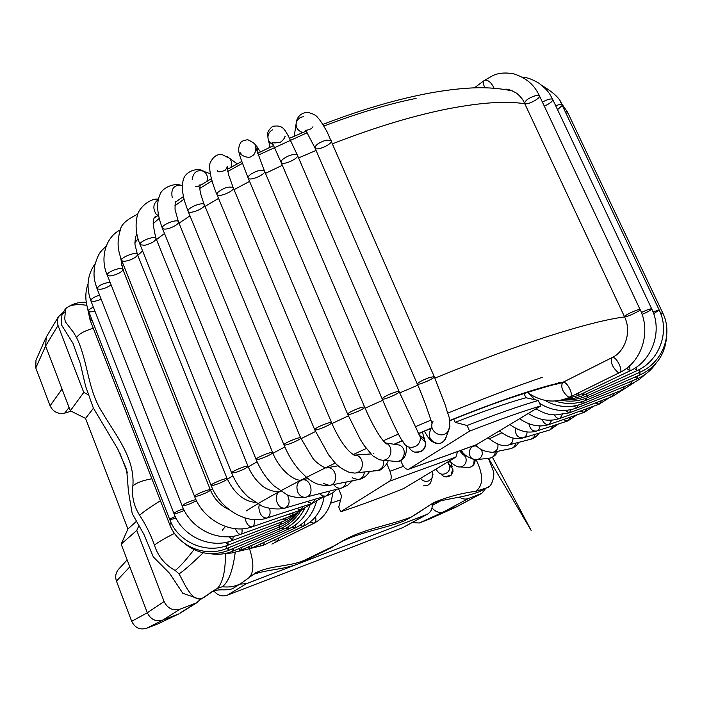 <?xml version="1.0" encoding="UTF-8"?>
<svg xmlns="http://www.w3.org/2000/svg" width="702" height="702" viewBox="0 0 702 702"><rect width="100%" height="100%" fill="white"/><g stroke="black" fill="none" stroke-linecap="round" stroke-linejoin="round"><path stroke-width="1.05" d="M404.598 526.597L427.509 514.145C431.046 511.969 432.59 508.538 432.142 503.852M459.38 497.069C462.399 499.096 465.408 499.587 468.409 498.534L443.62 511.881C439.25 513.223 435.38 511.872 432.02 507.809M428.896 519.269L419.313 523.016L412.162 522.542M419.313 523.016L443.62 511.881L457.493 506.282M468.409 498.534L481.756 493.348L485.793 488.32M71.192 411.214L64.742 413.109C58.038 414.382 53.15 411.942 50.096 405.791L35.784 367.997L35.969 360.258L45.753 338.057M63.505 312.074L58.363 316.821L57.292 320.682L58.029 325.456L45.621 345.981L46.271 337.074M93.436 408.213L85.547 418.392L70.323 410.775L83.757 392.427L87.952 394.542M136.425 521.34L127.913 529.001L85.547 418.392M127.501 472.885L119.515 452.202M138.935 525.544L136.776 530.422L121.156 544.129L127.913 529.001M58.029 325.456L83.757 392.427M35.784 367.997L45.621 345.981L70.323 410.775M136.776 530.422L164.093 601.517C167.585 608.52 172.92 611.056 180.098 609.134L195.902 603.071L201.018 599.148M121.156 544.129L147.323 612.767C150.64 619.541 155.8 621.972 162.794 620.077L178.132 614.162L157.59 624.052L146.578 628.299C139.856 630.124 134.889 627.79 131.678 621.305L116.462 581.098C114.952 576.579 115.716 572.569 118.735 569.094L127.159 559.871M240.014 584.09L246.472 583.669L426.491 514.619M181.669 611.96L195.902 603.071M246.472 583.669L227.246 595.243C222.025 596.867 217.567 595.419 213.873 590.9M227.246 595.243L402.641 527.667M159.152 623.297L157.59 624.052M457.572 451.553L455.905 457.072L403.606 488.583C380.3 497.885 359.345 505.615 340.724 511.767L338.75 507.011L341.611 496.103L338.575 488.794M455.905 457.072L389.698 481.133C391.646 479.326 391.734 476.026 389.979 471.226L386.776 463.662M409.02 469.05L476.482 444.673L540.777 405.94C521.981 411.512 498.244 419.919 469.577 431.16L408.538 469.269C406.16 469.656 403.975 467.743 401.983 463.548L400.693 460.521M476.482 444.673L475.552 445.007M389.698 481.133L340.724 511.767M455.15 422.367C484.003 411.021 507.59 402.816 525.903 397.736L538.32 400.473C519.498 405.958 495.752 414.294 467.102 425.5L455.15 422.367L453.738 419.12M525.903 397.736L523.964 393.401M540.777 405.94L538.32 400.473M469.577 431.16L467.102 425.5M271.902 544.111L277.325 541.321L279.203 537.802M203.65 597.341L200.465 599.499L182.757 593.225L169.647 573.358L153.343 556.967L144.007 534.564L132.222 513.618L128.457 491.646L126.65 469.454L117.664 448.806L93.322 407.967L85.556 386.065L80.388 363.864L72.903 343.173L61.188 324.447L61.969 314.628L64.47 312.337M482.423 489.592L479.677 491.593C460.863 498.797 443.199 498.122 430.291 504.677M408.485 518.462L404.835 520.612C381.335 530.036 354.554 532.072 331.695 547.507L300.202 563.022C285.793 569.48 268.778 569.129 253.29 574.368M238.18 585.029L235.442 586.846C228.738 592.391 220.182 587.635 212.197 591.672M200.465 599.499L215.031 589.777L205.537 596.331C193.217 606.686 184.854 583.713 179.001 573.876L175.193 570.472C179.58 567.137 185.855 560.205 194.006 549.657M179.001 573.876C182.669 571.726 190.751 564.698 203.247 552.781M160.407 500.71C150.281 507.063 143.348 511.907 139.601 515.242C133.863 506.142 131.607 496.393 132.853 485.986C135.214 458.441 115.769 435.275 102.431 412.618C87.408 389.592 88.285 361.741 76.615 337.618C78.668 334.029 84.222 330.923 93.287 328.29M175.193 570.472C164.873 564.75 157.959 556.291 154.431 545.103C158.055 542.225 164.742 538.311 174.5 533.371M240.812 583.581L248.859 577.772L240.821 583.616C235.24 586.495 229.071 587.539 222.306 586.732L217.436 588.399C222.938 582.274 225.579 570.647 225.377 553.527M222.306 586.732C228.483 582.239 232.801 570.752 235.24 552.263M256.151 572.437L248.868 577.772C253.922 572.937 254.168 563.329 249.596 548.946M486.749 487.846L475.789 491.321C483.441 485.494 483.555 474.956 476.123 459.722M488.39 458.292L489.127 460.214M428.132 519.612L455.809 507.177L480.87 493.752M50.096 405.791L62.039 389.048M64.742 413.109L69.05 407.45M131.678 621.305L147.323 612.767L164.093 601.517M146.578 628.299L162.794 620.077L180.098 609.134M116.462 581.098L129.817 566.856M403.527 466.356L389.979 471.226M434.88 378.132C475.623 361.521 512.574 347.841 545.735 337.092C580.721 325.86 607.002 319.138 624.596 316.927M210.521 490.259L212.574 488.846M227.36 479.247L232.888 475.851M248.245 466.83L257.116 461.837M272.92 453.238L284.819 446.972M300.991 438.715L315.461 431.537M331.941 423.578L348.359 415.856M365.084 408.187L382.748 400.289M399.684 392.909L417.795 385.205M332.625 143.752C372.227 128.326 408.801 117.067 442.339 109.968C477.79 102.694 505.273 100.623 524.789 103.756M123.069 270.007L124.745 268.155M137.759 255.291L142.62 250.965M156.476 239.584L164.505 233.485M179.01 223.166L189.979 215.856M205.019 206.397L218.541 198.376M234.038 189.663L249.57 181.397M265.461 173.368L282.336 165.295M298.587 157.932L316.058 150.447M450.438 461.311L447.613 462.539M222.236 530.282L225.439 526.5M246.104 511.03C266.19 498.122 295.946 482.116 335.372 463.03M353.106 454.606L366.277 448.508M383.274 440.795L398.394 434.09M415.145 426.816L430.861 420.147M447.841 413.101C482.432 398.955 513.899 387.039 542.234 377.351M449.605 420.559C471.586 411.679 491.821 404.036 510.31 397.639C533.204 389.768 550.868 384.591 563.294 382.116M501.877 432.809L490.084 438.487M476.061 445.05L475.456 445.331M462.17 451.368L460.644 452.062M340.61 499.912L330.651 503.22M373.174 453.79L373.745 453.527M394.015 444.261L402.176 440.628M418.84 433.371L431.107 428.176M121.49 265.338L122.508 262.522M134.898 242.664L138.083 238.891M153.115 223.727L159.143 218.419M174.851 205.844L184.029 199.131M199.807 188.434L211.995 180.756M227.702 171.481L242.339 163.39M258.108 155.195L307.151 132.748M323.859 126.07C356.949 113.408 387.697 104.168 416.119 98.359M423.183 485.872L427.465 485.591L430.519 482.967L431.449 479.949M420.559 478.369C422.762 481.133 425.526 481.958 428.869 480.826L432.02 478.115L432.994 474.341M440.882 473.973C443.927 477.509 447.314 477.878 451.035 475.078L452.808 468.813L448.639 464.18M435.881 469.138L436.504 469.831C439.347 474.649 443.076 475.473 447.692 472.314L449.113 470.261L449.701 467.83L449.517 465.83L447.876 462.802M460.538 466.962L465.9 467.356C469.445 468.146 472.069 466.935 473.789 463.715L474.192 459.634M449.929 460.67C451.088 462.829 453.624 464.856 457.528 466.742C461.179 467.558 463.899 466.295 465.68 462.969C466.962 458.862 465.716 455.817 461.942 453.834L463.373 455.001L459.74 450.772M477.237 459.582L489.066 458.213C492.778 457.809 494.857 455.695 495.305 451.869L495.305 451.807M477.29 446.2L475.877 445.998C467.181 445.437 467.295 460.179 475.991 459.722C479.808 459.301 481.958 457.116 482.414 453.159L481.493 449.456M493.374 452.211L510.468 448.692C513.373 448.078 515.092 446.235 515.637 443.155M475.93 444.928C478.975 449.315 484.573 451.79 492.716 452.342C496.726 451.246 498.446 448.481 497.867 444.041M538.961 433.195C539.408 432.967 535.433 438.443 530.747 439.233L533.66 437.522L535.187 434.31M488.03 437.715C496.182 444.41 502.965 446.841 508.38 445.033C511.53 444.059 513.065 441.725 512.986 438.03M558.538 423.955L549.912 429.949L553.773 425.491M515.54 428.202C514.961 434.573 517.462 437.811 523.06 437.908C525.587 437.056 526.93 435.065 527.088 431.932M563.03 419.673L567.848 420.937L571.182 416.856M528.931 423.762C529.949 428.975 532.52 431.405 536.644 431.037L539.048 429.22L540.092 425.921M579.966 411.153L584.345 412.302L587.188 408.52M542.067 419.419C543.769 423.315 546.086 425.017 548.999 424.517L551.86 420.138M595.252 403.018L599.192 404.159L601.544 400.631M554.282 414.961C556.054 417.734 557.95 418.892 559.968 418.418L562.249 414.68M608.66 395.401L612.153 396.604L613.996 393.304M564.996 410.442L569.366 412.846L571.077 409.652M619.945 388.443L622.981 389.759L624.297 386.679M573.806 406.089L577.026 407.871L578.185 405.151M628.878 382.265L631.431 383.766L632.177 380.879M580.484 402.106L582.783 403.589L583.397 401.254M635.196 377L637.258 378.747L637.39 376.053M584.898 398.666L586.477 400.096L586.547 398.06M638.688 372.762L640.215 374.824L639.68 372.323M586.951 395.875L587.969 397.472L587.451 395.647M566.47 114.303L567.497 112.066L565.285 111.802M661.03 314.47L662.714 312.89L660.573 313.232M639.101 369.612L640.11 372.13L638.811 369.761M586.635 393.866L587.144 395.788L585.994 394.164M557.537 109.67L562.126 105.537L561.995 104.861C561.117 104.168 559.02 104.475 555.703 105.791M653.685 313.706L659.196 310.021L653 311.846M636.17 367.313L636.74 370.779L634.511 368.401M583.941 392.804L583.924 395.121L582.081 393.69M544.304 106.142C550.14 103.475 552.913 101.202 552.641 99.307L552.202 99.035C549.999 98.666 546.735 99.693 542.418 102.132M642.093 314.408C648.279 311.723 651.482 309.872 651.693 308.836L651.351 308.775C649.341 309.02 646.024 310.266 641.4 312.513M629.72 365.724L630.001 370.867L626.57 368.322M578.808 392.725L578.246 395.516L575.666 394.278M494.076 88.206C491.365 82.494 488.232 79.826 484.687 80.212L484.319 80.44C482.932 81.871 483.143 84.319 484.933 87.794M536.6 95.323C529.124 97.648 525.131 100.333 524.613 103.378C526.342 105.967 541.786 97.841 539.347 95.612L536.6 95.323M637.565 309.872C630.027 312.671 625.684 314.961 624.517 316.751C625.561 317.839 641.856 310.223 640.084 309.477L637.565 309.872M617.865 372.279C612.197 366.997 610.257 362.109 612.056 357.616C615.689 355.291 623.824 370.867 619.813 372.481L617.865 372.279M568.111 396.867C562.407 391.795 560.565 386.995 562.6 382.467C566.461 380.036 574.35 395.279 570.121 397.016L568.111 396.867M273.236 540.558L277.325 541.321L314.136 523.201C315.865 522.104 316.33 519.963 315.531 516.769M309.924 522.253L314.136 523.201C324.956 517.444 331.133 507.344 332.678 492.901M259.582 544.383L261.276 545.384L263.171 545.34L264.689 542.041M300.316 525.096L301.913 526.07L303.755 526.07L305.01 521.305M247.903 547.156L250.983 548.341L252.097 545.287M292.26 527.062L294.998 528.106L295.911 524.596M238.452 548.78L241.014 550.228L241.663 547.384M285.933 528.106L288.031 529.264L288.522 526.623M231.493 549.166L233.503 550.912L233.643 548.262M281.511 528.158L283.02 529.501L283.064 527.404M227.281 548.244L228.712 550.333L228.264 547.841M279.159 527.158L280.124 528.764L279.668 526.948M91.286 318.085L90.093 320.068L92.269 320.612M171.139 522.744L169.515 524.122L171.718 523.903M226.035 545.884L226.851 548.42L225.728 545.981M279.08 525.096L279.466 527.035L278.431 525.35M93.357 307.134C89.891 308.81 88.312 310.187 88.627 311.267C89.365 312.092 91.453 312.03 94.893 311.074M175.202 516.444C171.525 518.076 169.735 519.164 169.814 519.691L176.07 518.19M227.939 541.909L228.132 545.121L226.053 542.339M281.37 521.99L281.16 524.28L279.484 522.709M99.57 295.103C93.77 297.051 90.874 298.955 90.891 300.807C92.497 301.93 95.92 301.395 101.167 299.175M183.415 508.669C177.501 510.933 174.35 512.565 173.964 513.583C175.325 513.855 178.773 512.82 184.293 510.459M233.213 536.24L232.713 540.408L229.238 536.688M286.135 517.83L285.266 520.524L282.897 519.006M110.065 282.178C102.589 283.424 98.262 285.617 97.078 288.768C100.5 290.005 105.195 288.733 111.153 284.933M195.902 499.526C188.548 501.728 183.977 503.817 182.178 505.8C185.337 505.73 190.102 504.027 196.472 500.693M241.953 528.817C242.357 531.914 241.944 533.739 240.698 534.301C238.926 534.512 237.144 532.642 235.363 528.685M293.392 512.627L291.821 515.768L288.671 514.25M119.463 272.911C122.043 271.376 123.14 270.138 122.745 269.191C121.481 266.269 105.318 272.666 107.345 275.289C109.547 276.588 113.584 275.798 119.463 272.911M206.52 492.585C209.275 491.216 210.556 490.321 210.363 489.891C209.731 488.574 193.12 495.393 194.542 496.384C196.385 496.63 200.377 495.366 206.52 492.585M254.168 519.603C254.738 523.543 254.054 525.947 252.123 526.816C248.833 526.886 246.42 523.92 244.884 517.927M303.124 506.396L300.798 510.073L296.779 508.441M130.335 259.872C135.328 257.801 137.662 255.932 137.355 254.273C136.004 251.255 119.594 257.845 121.727 260.547C122.911 261.67 125.781 261.442 130.335 259.872M219.401 483.266C224.552 481.107 227.141 479.606 227.176 478.773C226.483 477.421 209.591 484.398 211.083 485.424C211.986 485.784 214.759 485.064 219.401 483.266M269.621 508.485C270.735 513.504 269.84 516.698 266.927 518.05C262.276 517.962 259.573 514.399 258.819 507.379L259.249 504.712M315.259 499.201L312.109 503.501L307.107 501.597M158.283 199.631C153.29 203.299 152.536 208.09 156.028 213.987L157.941 215.435M144.893 245.27C152.036 243.304 155.73 240.988 155.976 238.329C154.528 235.223 137.917 242.006 140.146 244.796L144.893 245.27M236.109 472.323C243.287 469.778 247.253 467.751 248.008 466.26C247.253 464.864 230.116 471.998 231.686 473.051L236.109 472.323M287.399 494.954C290.295 501.307 289.47 505.694 284.942 508.108C280.87 508.494 278.053 505.975 276.491 500.57C275.816 495.638 277.176 492.541 280.563 491.277L280.739 491.242M329.677 491.067L328.229 494.41L325.596 496.156L322.42 495.893L319.498 493.681M182.362 186.074L180.642 185.196C173.605 185.161 170.797 189.224 172.209 197.385M163.97 229.036C168.691 229.817 180.317 223.885 178.396 221.656C176.843 218.471 160.082 225.474 162.408 228.325L163.97 229.036M257.458 459.547C261.785 458.994 273.999 453.36 272.63 452.544C271.814 451.123 254.466 458.415 256.116 459.485L257.458 459.547M298.034 492.707C295.682 486.275 297.095 482.02 302.255 479.922C311.047 477.834 314.838 495.735 305.897 497.165C302.65 497.613 300.026 496.13 298.034 492.707M346.147 482.037C345.524 485.372 343.822 487.416 341.023 488.162C338.101 488.61 335.661 487.399 333.687 484.529M326.035 467.927L326.904 467.848C325.316 469.041 315.496 462.434 312.662 457.994L300.649 437.89C299.798 436.477 282.713 443.664 283.933 444.919L283.968 444.971C284.889 446.402 302.343 438.987 300.649 437.89L204.282 204.598C202.676 201.43 186.188 208.336 188.118 211.363L188.18 211.477C189.847 214.733 206.721 207.511 204.273 204.589C199.368 191.286 200.228 190.619 199.842 188.838L200.07 184.591C198.947 186.337 197.446 186.978 195.56 186.504L197.051 186.881M206.888 181.362C208.073 176.965 207.002 173.605 203.65 171.279C197.069 169.375 193.243 172.236 192.164 179.861M338.224 465.786L326.939 467.769C336.741 466.295 339.198 484.512 329.308 485.407L323.297 483.459M364.373 471.99C363.917 476.281 361.784 478.834 358.002 479.659L352.176 477.79M230.897 167.374C232.204 163.943 231.739 160.916 229.519 158.301L226.983 156.546M217.374 192.76L216.979 194.63C218.717 197.929 235.653 190.505 233.152 187.539C228.545 186.179 223.289 187.917 217.374 192.76M315.479 428.711L314.733 429.817C315.707 431.265 333.292 423.71 331.519 422.604C330.905 421.49 318.603 426.167 315.479 428.711M353.94 455.115L354.554 455.115C365.11 455.177 364.935 473.517 354.37 473.051L351.842 472.63M383.652 460.187C384.266 466.374 381.677 469.901 375.895 470.761L373.455 470.366M257.23 152.79L257.143 146.858L255.589 145.174C256.116 144.647 256.546 154.203 252.202 155.8C249.035 159.617 239.54 154.94 240.128 152.65L242.602 155.747M260.486 151.886L254.247 143.34M251.097 174.043C248.622 175.781 247.666 177.167 248.218 178.194C250.026 181.502 266.988 173.868 264.417 170.893C261.714 169.445 257.274 170.489 251.097 174.043M351.316 411.512C348.613 412.978 347.42 413.934 347.736 414.382C348.771 415.821 366.426 408.143 364.601 407.046C362.337 406.8 357.915 408.292 351.316 411.512M384.915 442.655L385.854 443.015C394.076 446.27 391.663 460.073 382.836 460.249L379.317 459.766L372.771 455.87L364.101 445.428L360.082 439.066L347.736 414.382M394.963 444.401L399.394 445.077C407.283 448.201 404.975 461.407 396.516 461.574L383.538 460.17M272.551 129.8C269.428 131.581 267.892 134.196 267.945 137.636C268.269 140.856 269.954 143.164 272.999 144.559M287.934 156.186C282.871 158.652 280.607 160.776 281.169 162.557C283.046 165.865 299.991 158.029 297.358 155.072C295.911 153.852 292.769 154.229 287.934 156.186M389.952 394.138C384.635 396.533 382.055 398.157 382.213 399.026C383.301 400.456 400.991 392.672 399.113 391.584C397.999 391.216 394.945 392.067 389.952 394.138M417.848 432.151L420.261 436.995C420.673 441.321 418.962 444.524 415.128 446.595C409.205 448.481 405.054 446.569 402.667 440.847L402.615 440.953C401.298 440.917 390.935 419.506 382.213 399.026M422.332 432.099L424.315 438.487L419.717 435.652C422.832 436.863 424.71 439.119 425.351 442.409C425.745 446.542 424.113 449.605 420.454 451.579C415.33 453.334 411.469 451.842 408.889 447.104M303.676 116.681C299.78 117.19 297.306 119.2 296.235 122.727C295.621 127.597 297.815 130.87 302.834 132.538M326.044 140.181C318.655 142.638 314.996 145.288 315.058 148.131C316.979 151.413 333.871 143.392 331.195 140.461L326.044 140.181M429.413 377.509C421.902 380.37 417.874 382.581 417.33 384.134C418.462 385.547 436.144 377.676 434.222 376.605L429.413 377.509M449.947 426.281L448.517 430.782L447.437 432.142C440.716 439.689 427.641 430.036 432.967 421.498L431.958 423.411C431.168 420.972 424.973 401.053 417.33 384.134M446.586 436.003L444.252 440.777C437.829 447.99 425.342 438.759 430.431 430.589L431.853 425.491M132.853 485.986C136.1 482.906 142.436 480.501 151.86 478.764M76.615 337.618L73.324 332.143L65.33 321.779L64.733 318.62L65.576 308.713C69.595 304.896 76.667 303.764 86.802 305.335M154.431 545.103C150.676 534.555 145.726 524.605 139.601 515.242M217.436 588.399L209.924 592.971M475.789 491.321C461.284 493.199 447.279 496.946 433.783 502.579L424.227 508.757C426.035 507.449 417.936 513.329 411.469 516.926L433.766 502.588M411.442 516.962C387.328 526.316 359.468 529.045 336.495 544.691L304.361 560.275C289.496 566.812 271.621 565.154 256.221 572.569M488.89 486.451L486.837 487.802M403.641 527.202L427.509 514.145M428.553 519.436L456.23 507.011M456.677 506.783L481.756 493.348M58.687 316.233L46.288 337.039M197.815 602.123L179.984 613.25M179.01 613.785L158.45 623.674M408.538 469.269L475.974 444.91M559.766 383.441C554.22 384.161 536.89 389.285 507.765 398.815C490.189 404.914 470.805 412.223 449.64 420.77M394.392 444.313L402.316 440.786M418.954 433.546L431.037 428.422M512.969 91.032C498.359 87.961 483.081 87.039 467.146 88.25C453.729 89.154 439.241 91.146 423.683 94.235C392.251 100.553 358.634 110.618 322.85 124.447M154.852 217.953L158.406 215.066M175.605 202.044L183.433 196.551M199.798 185.776L211.407 178.615M227.29 169.393L241.672 161.53M257.45 153.396L273.508 145.604M289.557 138.268L306.116 131.169M448.929 464.285L452.299 466.856L450.517 461.407L447.753 462.574M432.257 505.475L440.101 501.114M432.607 471.112L432.02 478.115L430.519 482.967M444.884 476.79L451.184 475.14L453.009 471.604L452.808 468.813L449.517 465.83L447.516 462.127M475.342 459.731L474.561 463.346L473.35 465.224L471.174 466.891L468.295 467.637M462.048 453.843L464.777 454.194M497.227 451.412C496.814 454.255 494.454 456.484 490.136 458.108M476.219 445.972L476.974 445.91M475.877 445.998L477.421 446.612L475.272 445.165M475.991 459.722C468.611 458.099 463.697 454.931 461.232 450.236M518.462 442.418C517.646 444.91 515.18 446.963 511.056 448.578M508.792 444.928L530.747 439.233M499.368 430.888C508.011 437.636 515.909 439.978 523.06 437.908L549.912 429.949M576.956 414.856L567.848 420.937L536.644 431.037C528.29 433.582 519.383 431.414 509.906 424.534M593.989 406.046L584.345 412.302L548.999 424.517C539.601 427.553 529.799 425.614 519.577 418.708M609.397 397.648L599.192 404.159L559.968 418.418C549.657 421.911 539.092 420.261 528.264 413.478M622.937 389.777L612.153 396.604L569.366 412.846L555.089 415.005C548.701 413.882 548.701 415.566 535.88 408.889M634.643 382.292L622.981 389.759L577.026 407.871C564.355 412.46 551.886 410.942 539.61 403.334M534.819 399.692L528.852 393.383M645.129 374.403L639.785 379.115L633.634 382.792L582.783 403.589C569.822 408.476 557.116 407.371 544.638 400.272M655.782 363.575C651.14 370.384 644.962 375.438 637.258 378.747L586.477 400.096C576.193 404.247 565.724 404.554 555.063 401.017M666.496 337.434C664.943 354.685 656.186 367.146 640.215 374.824L587.969 397.472C579.255 401.149 570.252 402.062 560.977 400.21M560.345 101.755L567.497 112.066L662.714 312.89C673.472 334.213 662.591 362.671 640.11 372.13L587.144 395.788C579.729 399.043 572.007 400.272 563.996 399.456M542.286 85.741C554.027 92.769 560.6 99.14 561.995 104.861L659.196 310.021C670.182 331.792 659.292 361.012 636.74 370.779L581.51 396.147L573.999 398.341L566.242 399.184M561.205 383.108L558.309 382.537M522.349 77.141C526.807 77.273 532.379 79.317 539.048 83.284C549.49 91.497 549.85 94.533 552.641 99.307L651.693 308.836C662.881 331.081 652.255 360.933 630.001 370.867L578.246 395.516L563.873 399.464M527.395 392.304C540.961 402.062 555.203 403.632 570.121 397.016L619.813 372.481C641.391 362.539 651.447 332.213 640.084 309.477L539.347 95.612C535.951 88.698 530.168 79.15 513.934 73.894C505.694 72.332 498.692 72.885 492.918 75.553L484.319 80.44L474.341 87.89M504.606 89.4C506.783 88.601 510.802 89.874 516.663 93.234C520.594 96.534 523.192 99.798 524.447 103.027M624.447 316.593L524.613 103.378M624.517 316.751C631.94 331.756 625.149 351.711 612.056 357.616L562.6 382.467L554.036 384.845M324.166 496.586C321.788 510.503 314.987 520.331 303.755 526.07L263.171 545.34L251.044 548.315M237.802 551.491L250.983 548.341L294.998 528.106C305.756 522.867 312.89 514.101 316.383 501.781M225.123 553.527L232.072 552.957L238.838 551.114L288.031 529.264C298.403 524.42 305.703 516.453 309.915 505.37M210.258 553.659C218.217 555.028 225.965 554.106 233.503 550.912L283.02 529.501C292.69 525.166 299.894 518.173 304.615 508.511M184.477 543.436C197.78 554.08 212.522 556.379 228.712 550.333L280.124 528.764C288.671 525.087 295.419 519.304 300.368 511.416M87.425 307.739L90.093 320.068L169.489 524.052M169.515 524.122C177.553 546.165 205.037 557.844 226.851 548.42L279.466 527.035C286.828 523.982 292.936 519.322 297.78 513.048M88.004 283.933C84.942 292.55 85.126 301.606 88.557 311.091M169.779 519.612L88.627 311.267M169.814 519.691C178.036 542.216 206.072 554.369 228.132 545.121L283.529 523.271L290.198 519.427L296.06 514.469M95.103 263.75C87.443 274.719 86.013 287.004 90.812 300.614M173.938 513.504L90.883 300.798M173.964 513.583C182.406 536.6 210.74 549.341 232.713 540.408L285.266 520.524L297.867 512.978M106.142 246.104C100.772 251.79 98.684 251.737 94.586 266.137C93.015 278.264 95.024 282.055 96.999 288.557M182.143 505.712L97.078 288.768M182.178 505.8C190.856 529.308 219.191 542.751 240.698 534.301L291.821 515.768L303.571 508.994M120.367 229.782C104.317 237.873 100.272 260.073 107.257 275.061M229.098 509.617C220.603 505.791 214.356 499.219 210.363 489.891L122.745 269.191L120.612 257.52M194.507 496.288L107.345 275.289M194.542 496.384C203.492 520.384 231.467 534.617 252.123 526.816L300.798 510.073L312.364 503.422M136.925 234.205C135.661 235.802 135.003 239.207 134.968 244.41L137.355 254.273L227.176 478.773C234.398 493.357 243.743 501.219 255.212 502.36M137.75 214.171C126.922 219.375 121.156 224.508 120.454 229.572C115.953 243.875 118.743 252.272 121.727 260.547L211.039 485.31M211.083 485.424C220.323 509.898 247.534 525.043 266.927 518.05L312.109 503.501L323.675 496.726M156.827 216.339C152.536 216.163 152.255 223.499 155.976 238.329L248.008 466.26C251.088 473.622 255.388 479.738 260.898 484.591C264.136 488.513 276.219 493.462 280.563 491.277L280.73 491.233M158.371 199.263C152.334 197.762 139.724 205.695 137.302 215.532C135.038 225.158 135.986 234.916 140.146 244.796L231.642 472.929M231.686 473.051C235.626 482.581 241.26 490.663 248.596 497.314L261.635 505.861C264.25 507.52 276.728 510.424 284.942 508.108M337.109 489.162L332.643 492.918L327.465 495.551L285.249 508.02M256.063 459.345L162.408 228.325C157.072 214.303 156.23 203.15 159.898 194.849C161.583 188.189 173.561 182.766 180.642 185.196L182.388 185.512M176.377 201.492L175.746 201.807C175.281 200.842 175.044 203.44 175.052 209.6L178.396 221.656L272.63 452.544C279.168 469.656 295.007 482.3 302.255 479.922L308.055 478.553M256.116 459.485C260.451 469.857 266.4 478.641 273.964 485.837L287.083 494.805C288.425 495.805 298.543 498.797 305.897 497.165M341.023 488.162L306.379 497.042M341.479 488.048L347.543 485.328L352.492 480.765M188.048 211.153L184.705 201.632C183.433 197.297 181.16 187.346 183.134 180.537C184.74 171.095 198.052 167.094 203.65 171.279L210.31 173.789M283.906 444.822L188.18 211.477M283.968 444.971C287.978 454.589 293.12 463.022 299.385 470.287C308.511 479.536 314.61 486.082 329.308 485.407M358.002 479.659L330.142 485.24M358.775 479.501C363.355 478.457 366.962 475.763 369.568 471.437M216.839 194.287C214.356 188.645 212.267 182.239 210.565 175.061C209.45 168.664 209.336 164.549 210.223 162.715C213.443 156.309 217.506 153.659 222.429 154.765L229.519 158.301L237.285 163.882M217.717 170.639L217.225 170.568C217.971 172.306 220.63 172.192 225.193 170.226C227.088 167.655 227.746 166.26 227.15 166.049L228.448 174.403L233.152 187.539L331.519 422.604C338.224 437.872 347.165 452.237 355.37 455.563L354.554 455.115L370.796 453.957M314.663 429.659L216.979 194.63M314.733 429.817L328.65 454.931C335.187 462.328 335.433 466.181 349.614 472.507L354.37 473.051M375.895 470.761L356.037 472.867M377.343 470.621C380.291 472.095 388.899 462.486 387.987 460.6M248.06 177.817L240.26 157.266C239.61 153.633 236.951 150.088 240.461 142.971C241.093 141.409 243.55 140.33 247.815 139.733C253.887 142.673 256.335 144.744 255.151 145.955L264.417 170.893L364.601 407.046C371.841 424.017 381.783 441.347 386.907 444.094L385.854 443.015L395.129 444.427M347.657 414.206L248.218 178.194M396.542 461.565L397.165 461.53C400.158 461.635 402.887 459.626 405.344 455.51C406.572 450.842 406.87 447.622 406.23 445.858M268.427 139.917L270.007 147.262M267.945 137.636C268.497 135.732 264.707 133.31 272.587 126.369C283.108 124.544 284.494 129.677 288.39 136.065L297.358 155.072L399.113 391.584L420.261 436.995L425.351 442.409C426.053 446.586 424.526 449.684 420.77 451.719L414.689 452.123M285.161 136.644L284.968 136.399C284.784 138.022 283.336 139.926 280.616 142.102C275.526 143.129 272.666 143.164 272.043 142.216L281.002 162.171M382.134 398.841L281.169 162.557M296.051 124.035L294.261 136.206M296.235 122.727C296.367 120.604 298.218 113.083 307.379 112.294C313.057 113.557 316.663 115.54 318.217 118.243C319.594 119.358 322.516 123.824 326.992 131.651L434.222 376.605L445.656 406.054C447.779 416.075 451.851 417.822 448.517 430.782L445.296 439.478L441.883 442.725L439.215 443.638L436.354 443.646L431.3 441.163L427.922 437.127L424.394 431.221M313.022 126.913L312.952 126.746C311.355 129.975 305.414 130.432 305.651 130.16L314.882 147.718M417.251 383.95L315.058 148.131M65.514 308.722L61.969 314.628M479.677 491.593L486.74 487.776M404.835 520.612L411.433 516.944M235.442 586.846L240.804 583.581M86.232 302.272C78.65 301.842 71.753 303.984 65.54 308.696M486.723 487.793C492.541 487.32 495.033 473.692 493.234 470.709L488.487 458.283L531.151 530.44L492.488 457.353"/></g></svg>
